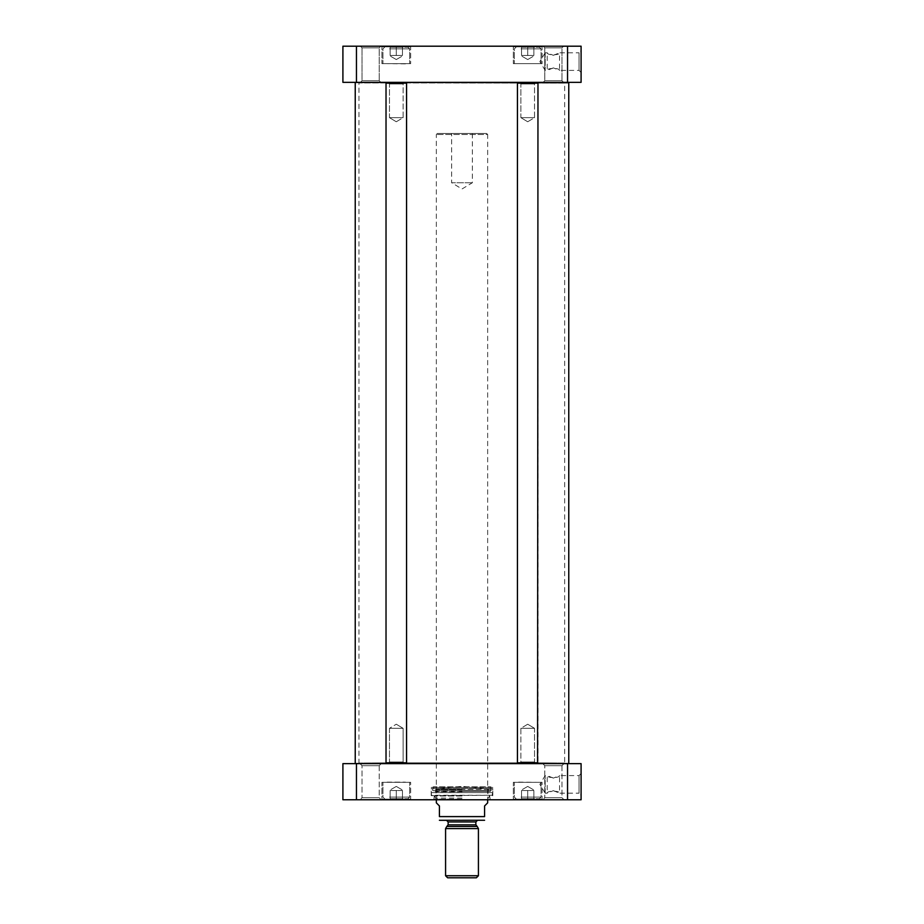 <?xml version="1.0" encoding="UTF-8"?>
<svg xmlns="http://www.w3.org/2000/svg" width="924" height="924" viewBox="0 0 924 924"><rect width="100%" height="100%" fill="white"/><g stroke="black" fill="none" stroke-linecap="round" stroke-linejoin="round"><path stroke-width="0.69" stroke-dasharray="4.62 3.46" d="M568.364 763.64L355.636 763.64L568.364 763.64M517.856 763.224L537.976 762.808L517.44 762.808L517.44 83.16L537.976 83.16L517.44 83.16L537.976 83.16L537.976 762.808L517.44 762.808M404.354 763.224L388.242 763.224L404.354 763.224L388.242 763.224L404.354 763.224L388.242 763.224L389.466 761.988L403.118 761.988L389.466 761.988L403.118 761.988L404.354 763.224L403.118 761.988L389.466 761.988L388.242 763.224M355.232 763.224L568.768 763.224M568.768 82.744L355.232 82.744M517.856 82.744L537.56 82.744L517.44 83.16M565.026 763.64L358.974 763.64L565.026 763.64L564.668 763.016L359.332 763.016L564.668 763.016L564.668 82.952L359.332 82.952L564.668 82.952L565.026 82.34L358.974 82.34L565.026 82.34M568.364 82.34L355.636 82.34L568.364 82.34M472.372 133.472L472.372 182.744L462 188.981L451.628 182.744L472.372 182.744L451.628 182.744L451.628 133.472L472.372 133.472L451.628 133.472M486.636 133.472L437.364 133.472L486.636 133.472L487.664 134.488L436.336 134.488L487.664 134.488L487.664 799.768M487.664 802.852L484.592 805.936L484.592 816.608L439.408 816.608L439.408 805.936L436.336 802.852M483.968 820.304L446.5 820.304M445.576 875.744L478.424 875.744M476.368 877.8L447.632 877.8M478.424 828.597L445.576 828.597M446.8 826.472L477.2 826.472M553.372 790.655L559.528 793.173C559.863 790.528 546.881 790.528 547.216 793.173L553.372 790.655M553.372 778.1L547.216 775.582C546.881 778.227 559.863 778.227 559.528 775.582L553.372 778.1M390.436 798.752L407.992 798.752L390.436 798.752M390.136 798.752L402.448 798.752L390.136 798.752L402.448 798.752L390.136 798.752L390.136 790.528L396.292 790.528L396.292 798.752L396.292 790.528L390.136 790.528L390.136 798.752L390.136 790.528L402.448 790.528L396.292 790.528L396.292 798.752L396.292 790.528L390.136 790.528L390.136 798.752M521.852 798.752L539.408 798.752L521.852 798.752M521.552 798.752L533.864 798.752L521.552 798.752L533.864 798.752L521.552 798.752L521.552 790.528L527.708 790.528L527.708 798.752L527.708 790.528L521.552 790.528L521.552 798.752L521.552 790.528L533.864 790.528L527.708 790.528L527.708 798.752L527.708 790.528L521.552 790.528L521.552 798.752M356.456 799.768L342.908 799.768L342.908 763.64L581.092 763.64L581.092 799.768L356.456 799.768L356.456 763.64M462 799.768L490.228 799.768L462 799.768M359.979 799.768L381.277 799.768L359.979 799.768L381.277 799.768L359.979 799.768L362.023 797.724L379.221 797.724L362.023 797.724L379.221 797.724L362.023 797.724L359.979 799.768M542.723 799.768L564.021 799.768L542.723 799.768L564.021 799.768L542.723 799.768L544.779 797.724L561.977 797.724L544.779 797.724L561.977 797.724L544.779 797.724L542.723 799.768M512.716 799.768L542.7 799.768L512.716 799.768L542.7 799.768L512.716 799.768L513.328 799.156L542.076 799.156L513.328 799.156L542.076 799.156L513.328 799.156L512.716 799.768M381.3 799.768L411.284 799.768L381.3 799.768L411.284 799.768L381.3 799.768L381.924 799.156L410.672 799.156L381.924 799.156L410.672 799.156L381.924 799.156L381.3 799.768M381.277 763.64L359.979 763.64L381.277 763.64L359.979 763.64L381.277 763.64L379.221 765.684L362.023 765.684L379.221 765.684L362.023 765.684L362.023 797.724L362.023 765.684L379.221 765.684L381.277 763.64M564.021 763.64L542.723 763.64L564.021 763.64L542.723 763.64L564.021 763.64L561.977 765.684L544.779 765.684L561.977 765.684L544.779 765.684L544.779 797.724L544.779 765.684L561.977 765.684L564.021 763.64M389.616 782.316L409.644 782.316L389.616 782.316M402.448 798.752L402.448 790.528L402.448 798.752L402.448 790.528L396.292 790.528L402.448 790.528L402.448 798.752M521.032 782.316L541.048 782.316L521.032 782.316M533.864 798.752L533.864 790.528L533.864 798.752L533.864 790.528L527.708 790.528L533.864 790.528L533.864 798.752M462 799.156L434.384 799.156L462 799.156M462 795.668L431.196 795.668L462 795.668M381.924 782.316L410.672 782.316L381.924 782.316L381.924 799.156L381.924 782.316L410.672 782.316L381.924 782.316M513.328 782.316L542.076 782.316L513.328 782.316L513.328 799.156L513.328 782.316L542.076 782.316L513.328 782.316M581.092 773.527L579.036 775.582L559.528 775.582L559.528 793.173L579.036 793.173L579.036 775.582L579.036 793.173L581.092 795.217L581.092 773.527L581.092 795.217M545.16 793.173L545.16 775.582L545.16 793.173L547.216 793.173L547.216 775.582L545.16 775.582L539.87 784.372L545.16 793.173M567.544 799.768L567.544 763.64M462 798.082L435.447 798.082L462 798.128M462 791.718L435.712 791.718L462 791.718M462 789.697L436.336 789.697L462 789.697M462 789.084L435.77 789.084L462 789.084M387.156 782.316L405.636 782.316L387.156 782.316M387.156 782.12L405.428 782.12L387.156 782.12M518.572 782.12L537.052 782.316L518.572 782.12M431.82 795.668L492.596 795.252L431.404 795.252L431.404 792.607L492.596 792.607L431.404 792.607L431.196 788.68L492.804 788.68L431.196 788.68L491.418 788.807L432.582 788.807L432.813 790.667L491.187 790.667L432.813 790.667L433.472 791.244L489.905 790.84L434.095 790.84L434.788 789.188L490.748 789.35L433.252 789.35L433.252 786.832L490.748 786.832L433.252 786.832L432.64 787.456L462 787.456L431.196 787.456L492.804 787.456L432.64 787.456M520.882 83.98L534.534 83.98L520.882 83.98L519.646 82.744L535.758 82.744L519.646 82.744L535.758 82.744L519.646 82.744L520.882 83.98L534.534 83.98L520.882 83.98L520.882 117.66L534.534 117.66L520.882 117.66L534.534 117.66L520.882 117.66L520.882 83.98M527.708 121.76L520.882 117.66L527.708 121.76L534.534 117.66L534.534 83.98L535.758 82.744L534.534 83.98L534.534 117.66L527.708 121.76M534.534 761.988L520.882 761.988L534.534 761.988L535.758 763.224L519.646 763.224L535.758 763.224L519.646 763.224L535.758 763.224L534.534 761.988L520.882 761.988L534.534 761.988L534.534 728.32L520.882 728.32L534.534 728.32L520.882 728.32L534.534 728.32L534.534 761.988M527.708 724.22L534.534 728.32L527.708 724.22L520.882 728.32L520.882 761.988L519.646 763.224L520.882 761.988L520.882 728.32L527.708 724.22M389.466 83.98L403.118 83.98L389.466 83.98L388.242 82.744L404.354 82.744L388.242 82.744L404.354 82.744L388.242 82.744L389.466 83.98L403.118 83.98L389.466 83.98L389.466 117.66L403.118 117.66L389.466 117.66L403.118 117.66L389.466 117.66L389.466 83.98M406.56 83.16L386.024 83.16L406.56 83.16L386.024 83.16L406.56 83.16L406.56 762.808L386.024 762.808L406.56 762.808L386.024 762.808L386.024 83.16M396.292 121.76L389.466 117.66L396.292 121.76L403.118 117.66L403.118 83.98L404.354 82.744L403.118 83.98L403.118 117.66L396.292 121.76M403.118 728.32L389.466 728.32L403.118 728.32L403.118 761.988L403.118 728.32L389.466 728.32L403.118 728.32L396.292 724.22L403.118 728.32M406.56 762.808L386.024 762.808M553.372 55.325L559.528 52.807C559.863 55.452 546.881 55.452 547.216 52.807L553.372 55.325M553.372 67.879L547.216 70.397C546.881 67.752 559.863 67.752 559.528 70.397L553.372 67.879M390.436 47.228L407.992 47.228L390.436 47.228M396.292 47.228L390.136 47.228L402.448 47.228L390.136 47.228L402.448 47.228L396.292 47.228L396.292 55.44L402.448 55.44L402.448 47.228L402.448 55.44L396.292 55.44L396.292 47.228L396.292 55.44L390.136 55.44L402.448 55.44L402.448 47.228L402.448 55.44L396.292 55.44L396.292 47.228M521.852 47.228L539.408 47.228L521.852 47.228M527.708 47.228L533.864 47.228L521.552 47.228L533.864 47.228L527.708 47.228L527.708 55.44L533.864 55.44L533.864 47.228L533.864 55.44L527.708 55.44L527.708 47.228L527.708 55.44L521.552 55.44L533.864 55.44L533.864 47.228L533.864 55.44L527.708 55.44L527.708 47.228M581.092 46.2L342.908 46.2L342.908 82.34L581.092 82.34L581.092 46.2M381.3 46.2L411.284 46.2L381.3 46.2L411.284 46.2L381.3 46.2L381.924 46.812L410.672 46.812L381.924 46.812L410.672 46.812L381.924 46.812L381.3 46.2M512.716 46.2L542.7 46.2L512.716 46.2L542.7 46.2L512.716 46.2L513.328 46.812L542.076 46.812L513.328 46.812L542.076 46.812L513.328 46.812L512.716 46.2M360.383 46.2L380.873 46.2L360.383 46.2L380.873 46.2L360.383 46.2L362.023 47.84L379.221 47.84L362.023 47.84L379.221 47.84L362.023 47.84L360.383 46.2M543.127 46.2L563.617 46.2L543.127 46.2L563.617 46.2L543.127 46.2L544.779 47.84L561.977 47.84L544.779 47.84L561.977 47.84L544.779 47.84L543.127 46.2M389.616 63.652L409.644 63.652L389.616 63.652M390.136 55.44L390.136 47.228L390.136 55.44L396.292 55.44L390.136 55.44L390.136 47.228L390.136 55.44M521.032 63.652L541.048 63.652L521.032 63.652M521.552 55.44L521.552 47.228L521.552 55.44L527.708 55.44L521.552 55.44L521.552 47.228L521.552 55.44M581.092 72.453L579.036 70.397L559.528 70.397L559.528 52.807L579.036 52.807L579.036 70.397L579.036 52.807L581.092 50.751L581.092 72.453L581.092 50.751M545.16 52.807L545.16 70.397L545.16 52.807L547.216 52.807L547.216 70.397L545.16 70.397L539.87 61.596L545.16 52.807M513.328 63.652L542.076 63.652L513.328 63.652L513.328 46.812L513.328 63.652L542.076 63.652L513.328 63.652M381.924 63.652L410.672 63.652L381.924 63.652L381.924 46.812L381.924 63.652L410.672 63.652L381.924 63.652M380.873 82.34L360.383 82.34L380.873 82.34L360.383 82.34L380.873 82.34L379.221 80.7L362.023 80.7L362.023 47.84L362.023 80.7L379.221 80.7L362.023 80.7L379.221 80.7L380.873 82.34M563.617 82.34L543.127 82.34L563.617 82.34L543.127 82.34L563.617 82.34L561.977 80.7L544.779 80.7L544.779 47.84L544.779 80.7L561.977 80.7L544.779 80.7L561.977 80.7L563.617 82.34M567.544 46.2L567.544 82.34M356.456 46.2L356.456 82.34M536.844 63.652L518.364 63.652L536.844 63.652M405.428 63.86L386.948 63.652L405.428 63.86M448.14 824.855L475.86 824.855M475.86 821.944L448.14 821.944M389.616 797.1L409.644 797.1L389.616 797.1M521.032 797.1L541.048 797.1L521.032 797.1M462 796.014L434.927 796.014L462 796.014M389.616 48.868L409.644 48.868L389.616 48.868M521.032 48.868L541.048 48.868L521.032 48.868M358.974 763.64L358.974 82.34M437.364 133.472L436.336 134.488L436.336 799.768M382.952 797.1L384.592 798.752L382.952 797.1L382.952 782.316L382.952 797.1M409.644 797.1L407.992 798.752L409.644 797.1L409.644 782.316L409.644 797.1M396.292 786.428L390.136 789.985L396.292 786.428L402.448 789.985L396.292 786.428M514.356 797.1L516.008 798.752L514.356 797.1L514.356 782.316L514.356 797.1M541.048 797.1L539.408 798.752L541.048 797.1L541.048 782.316L541.048 797.1M527.708 786.428L521.552 789.985L527.708 786.428L533.864 789.985L527.708 786.428M434.384 795.668L433.772 799.768M489.616 795.668L490.228 799.768M544.779 765.684L542.723 763.64L544.779 765.684M561.977 765.684L561.977 797.724L564.021 799.768L561.977 797.724L561.977 765.684M362.023 765.684L359.979 763.64L362.023 765.684M379.221 765.684L379.221 797.724L381.277 799.768L379.221 797.724L379.221 765.684M410.672 799.156L411.284 799.768L410.672 799.156L410.672 782.316L410.672 799.156M542.076 799.156L542.7 799.768L542.076 799.156L542.076 782.316L542.076 799.156M489.512 795.668L488.553 798.082L487.664 798.128L488.23 789.084L462 786.324L435.77 789.084L436.336 798.128L435.447 798.082L434.488 795.668M491.36 787.456L490.748 786.832L490.748 789.35L489.212 789.188L490.529 791.244L491.418 788.807L492.804 788.68L492.18 795.668M462 791.244L490.529 791.244L462 791.244M492.804 795.668L492.804 787.456M431.196 795.668L431.196 787.456M389.466 728.32L389.466 761.988L389.466 728.32L396.292 724.22L389.466 728.32M409.644 48.868L407.992 47.228L409.644 48.868L409.644 63.652L409.644 48.868M382.952 48.868L384.592 47.228L382.952 48.868L382.952 63.652L382.952 48.868M396.292 59.552L402.448 55.994L396.292 59.552L390.136 55.994L396.292 59.552M541.048 48.868L539.408 47.228L541.048 48.868L541.048 63.652L541.048 48.868M514.356 48.868L516.008 47.228L514.356 48.868L514.356 63.652L514.356 48.868M527.708 59.552L533.864 55.994L527.708 59.552L521.552 55.994L527.708 59.552M542.076 46.812L542.7 46.2L542.076 46.812L542.076 63.652L542.076 46.812M410.672 46.812L411.284 46.2L410.672 46.812L410.672 63.652L410.672 46.812M561.977 47.84L563.617 46.2L561.977 47.84L561.977 80.7L561.977 47.84M379.221 47.84L380.873 46.2L379.221 47.84L379.221 80.7L379.221 47.84M544.779 80.7L543.127 82.34L544.779 80.7M362.023 80.7L360.383 82.34L362.023 80.7"/><path stroke-width="1.39" d="M568.364 763.64L537.56 763.224L537.976 83.16L517.44 83.16L517.44 762.808L537.976 762.808M537.56 763.224L404.354 763.224M388.242 763.224L355.636 763.64M355.636 82.34L568.768 82.744L568.768 763.224M436.336 799.768L436.336 802.852L439.408 805.936L439.408 816.608C439.408 822.083 439.408 822.083 439.408 816.608C439.408 822.083 439.408 822.083 439.408 816.608L484.592 816.608L484.592 805.936L487.664 802.852L487.664 799.768M475.86 824.855L448.14 824.855L446.8 826.472L477.2 826.472L475.86 824.855L475.86 821.944L448.14 821.944L446.5 820.304L440.032 820.304L484.592 820.258M484.592 816.608C484.592 822.083 484.592 822.083 484.592 816.608C484.592 822.083 484.592 822.083 484.592 816.608M478.424 875.744L445.576 875.744L447.632 877.8L476.368 877.8L478.424 875.744L478.424 828.597L445.576 828.597L445.576 875.744M477.2 826.472L478.424 828.597M475.86 821.944L477.5 820.304M356.456 799.768L581.092 799.768L581.092 763.64L342.908 763.64L342.908 799.768L356.456 799.768L356.456 763.64M567.544 799.768L567.544 763.64M386.024 83.16L406.56 83.16L386.024 83.16L386.024 762.808L406.56 762.808L406.56 83.16M386.024 762.808L406.56 762.808M342.908 46.2L581.092 46.2L581.092 82.34L342.908 82.34L342.908 46.2M356.456 46.2L356.456 82.34M567.544 46.2L567.544 82.34M355.232 82.744L355.232 763.224M439.408 820.258L440.032 820.304M448.14 821.944L448.14 824.855M446.8 826.472L445.576 828.597"/></g></svg>
